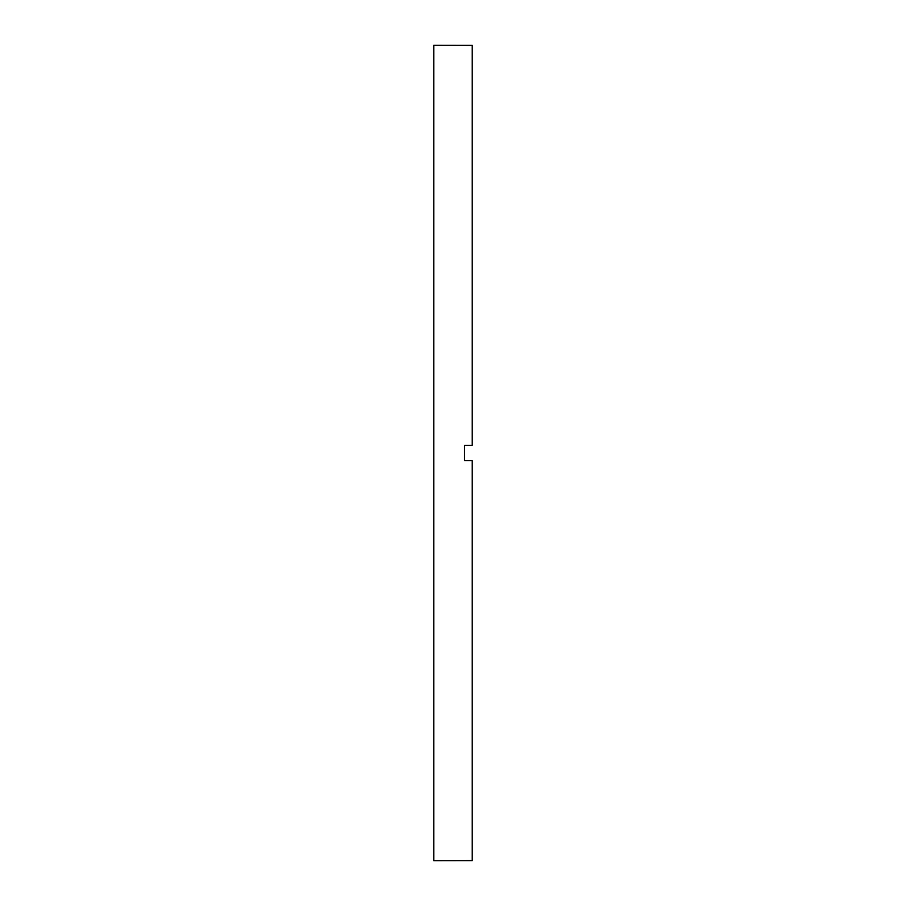 <?xml version="1.0" encoding="UTF-8"?>
<svg xmlns="http://www.w3.org/2000/svg" width="906" height="906" viewBox="0 0 906 906"><rect width="100%" height="100%" fill="white"/><g stroke="black" fill="none" stroke-linecap="round" stroke-linejoin="round"><path stroke-width="1.36" d="M464.54 453L464.54 460.69L472.23 460.69L472.23 860.632L433.77 860.7L433.77 45.3L472.23 45.368L472.23 445.31L464.54 445.31L464.54 453"/></g></svg>
